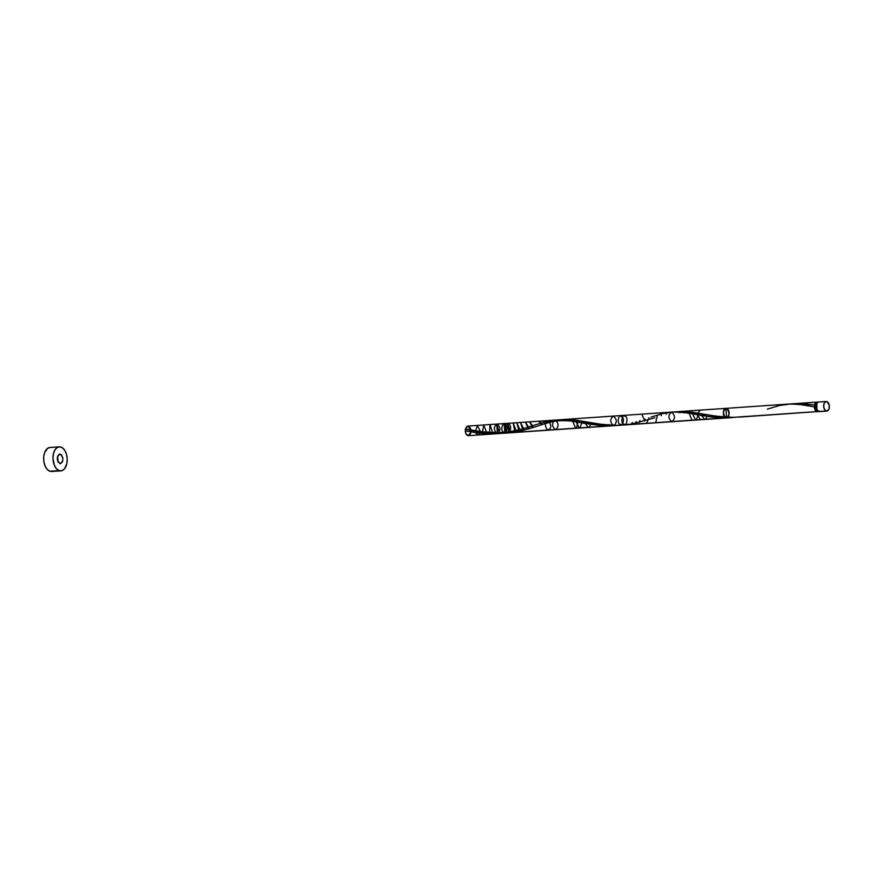 <?xml version="1.0" encoding="UTF-8"?>
<svg xmlns="http://www.w3.org/2000/svg" width="873" height="873" viewBox="0 0 873 873"><rect width="100%" height="100%" fill="white"/><g stroke="black" fill="none" stroke-linecap="round" stroke-linejoin="round"><path stroke-width="1.31" d="M826.185 401.493L818.427 402.017A4.812 2.848 86.1 0 0 815.906 406.414A4.812 2.848 86.1 0 0 818.372 411.532L826.131 410.997A4.812 2.848 -93.9 0 1 823.665 405.89A4.812 2.848 -93.9 0 1 826.185 401.493A4.812 2.848 -93.9 0 1 826.906 401.591L825.793 401.558L824.047 403.566L823.752 407.167L825.072 410.255L827.244 411.03L828.99 409.022L829.285 405.421L826.906 401.591A4.812 2.848 -93.9 0 1 829.372 406.709A4.812 2.848 -93.9 0 1 826.851 411.096A4.812 2.848 -93.9 0 1 826.131 410.997L819.485 411.554M816.79 403.108A3.852 2.281 86.1 0 0 814.946 406.131A3.852 2.281 86.1 0 0 816.899 410.692L817.794 410.714M59.277 446.834L49.968 447.467A12.047 7.115 86.1 0 0 43.65 458.467A12.047 7.115 86.1 0 0 49.826 471.245L59.135 470.612A12.047 7.115 -93.9 0 1 52.958 457.823A12.047 7.115 -93.9 0 1 59.277 446.834A12.047 7.115 -93.9 0 1 61.066 447.085A12.047 7.115 -93.9 0 1 67.243 459.875A12.047 7.115 -93.9 0 1 60.924 470.863A12.047 7.115 -93.9 0 1 59.135 470.612L49.826 471.245A12.047 7.115 86.1 0 0 51.616 471.507L60.924 470.863M560.368 419.804L572.732 419.662L602.468 424.507L616.905 425.347L818.307 411.499A4.812 2.848 -93.9 0 1 817.543 411.74A4.812 2.848 -93.9 0 1 816.822 411.641L739.3 417.098M797.125 403.49L814.509 405.007L815.72 402.649L817.597 402.224A4.812 2.848 -93.9 0 1 817.663 402.257L816.877 402.126A4.812 2.848 -93.9 0 1 817.597 402.224L817.663 402.257M816.626 403.151L814.946 406.131L814.509 405.007A4.812 2.848 -93.9 0 1 816.877 402.126L796.165 403.544M738.645 417.152L816.822 411.641A4.812 2.848 -93.9 0 1 814.356 406.883L798.271 404.243L788.494 404.068L563.03 419.531M553.286 421.168L556.854 420.371M546.858 423.012L548.473 422.51M541.795 424.671L544.337 423.82M528.601 428.927L539.187 425.555M732.414 417.567L500.545 433.324L485.366 432.397L468.997 429.603C473.395 431.186 483.707 432.157 499.923 432.528C516.412 431.677 529.213 426.853 534.625 425.096L546.967 421.408L557.956 419.913L569.261 420.644L581.582 422.827C573.474 420.993 565.737 420.328 558.371 420.841C552.489 421.124 541.773 424.627 538.455 425.795L522.065 430.64L511.272 432.593L525.219 429.854M499.149 432.561L496.813 424.071L497.315 433.685C500.884 430.575 500.775 427.366 496.977 424.071C493.409 427.181 493.529 430.389 497.315 433.685L502.193 433.292L489.469 433.816L475.261 432.539L465.287 430.815L465.44 428.949L486.577 432.55L503.699 433.237L731.214 417.654M818.939 410.976L816.822 411.641L816.877 402.126L678.943 411.587L688.284 411.62L716.842 416.279L733.265 417.37L816.822 411.641L814.585 408.499L814.946 406.131L815.393 409.022L816.899 410.692A3.852 2.281 86.1 0 0 817.314 410.779M59.713 463.552C63.631 461.719 63.882 458.576 60.488 454.146C56.581 455.979 56.319 459.122 59.713 463.552C63.631 461.719 63.882 458.576 60.488 454.146C56.581 455.979 56.319 459.122 59.713 463.552L57.334 459.722L57.64 456.121L59.375 454.113L61.547 454.888L62.867 457.976L62.572 461.577L60.826 463.585L59.713 463.552M468.528 431.426L465.287 430.815A4.812 2.848 -93.9 0 1 465.44 428.949L486.577 432.55L500.545 433.324L726.576 417.981L725.91 408.368M468.997 429.603L465.44 428.949A0.96 0.567 -93.9 0 1 465.287 430.815A4.812 2.848 -93.9 0 1 465.44 428.949L465.287 430.815L465.44 428.949L486.577 432.55L500.545 433.324L725.845 417.872C729.763 416.039 730.014 412.907 726.62 408.466C722.713 410.299 722.451 413.442 725.845 417.872L722.931 418.222L701.652 415.537L704.751 419.476L701.652 415.537L697.407 414.751L700.604 419.76L697.407 414.751L692.529 413.824L695.65 420.099L692.529 413.824L689.092 413.213L692.027 420.35L689.092 413.213L679.281 412.012L671.512 412.1C667.943 415.221 668.063 418.429 671.861 421.724C675.418 418.604 675.309 415.395 671.512 412.1C675.309 415.395 675.418 418.604 671.861 421.724C668.063 418.429 667.943 415.221 671.512 412.1M724.863 416.607L721.655 417.84L717.53 417.632L721.655 417.84L724.863 416.607M719.679 416.301L713.416 417.272L719.679 416.301M716.209 415.952L709.411 416.781L716.209 415.952M705.439 419.269L707.141 416.454L705.439 419.269M707.261 414.664L699.491 415.144L707.261 414.664M699.939 410.146L697.407 414.751L694.308 414.162L697.407 414.751L699.939 410.146M696.338 419.902L698.138 414.882M697.68 412.907L690.805 413.507L692.529 413.824M689.092 413.213L687.389 412.929L689.092 413.213M690.467 413.54L684.105 412.46L689.375 411.718M684.487 412.82L679.281 412.012L682.806 411.412M680.558 412.623L674.589 411.936L678.812 411.609M665.335 412.994L666.437 414.304L665.335 412.994M660.632 414.108L661.428 415.679L660.632 414.108M657.424 415.035L655.656 422.838L657.424 415.035M648.999 417.785L646.577 423.46L648.999 417.785M644.94 419.095L644.754 421.004L641.764 414.129M639.931 420.579L639.429 422.412L639.931 420.579M636.177 421.583L635.435 423.318L636.177 421.583M632.358 422.456L631.343 424.071L632.358 422.456M626.137 424.191C627.916 418.123 626.77 415.439 622.678 416.115C620.889 422.183 622.045 424.867 626.137 424.191C622.045 424.867 620.889 422.183 622.678 416.115C626.77 415.439 627.916 418.123 626.137 424.191M622.034 424.867C624.511 419.597 623.682 416.617 619.535 415.93C617.047 421.201 617.888 424.18 622.034 424.867C617.888 424.18 617.047 421.201 619.535 415.93C623.682 416.617 624.511 419.597 622.034 424.867M581.582 422.827L602.621 425.697L617.866 425.38M621.129 425.206L468.463 435.671C462.766 435.136 466.389 420.797 470.361 428.152C473.482 436.544 464.087 438.06 465.44 428.949C467.579 425.173 469.423 425.751 470.973 430.684C470.94 437.82 464.534 435.802 465.44 428.949C467.579 425.173 469.423 425.751 470.973 430.684C470.94 437.82 464.534 435.802 465.44 428.949L467.808 426.068L470.896 429.963M613.675 425.708L609.485 425.849L613.675 425.708C609.889 422.412 609.769 419.204 613.337 416.094C617.124 419.389 617.244 422.597 613.675 425.708L613.675 425.708C617.244 422.597 617.124 419.389 613.337 416.094C609.769 419.204 609.889 422.412 613.675 425.708L606.571 426.21L585.292 423.514L588.391 427.454L585.292 423.514L581.047 422.728L586.743 423.776L576.169 421.801L579.29 428.076L576.169 421.801L572.732 421.19L575.667 428.327M608.503 424.584L605.295 425.817L601.17 425.609L605.295 425.817L608.503 424.584M603.33 424.278L597.056 425.249L603.33 424.278M599.849 423.929L593.062 424.758L599.849 423.929M589.079 427.257L590.781 424.431L589.079 427.257M590.901 422.641L583.142 423.121L590.901 422.641M586.634 421.866L581.047 422.728L577.948 422.139L581.047 422.728L586.634 421.866M579.978 427.879L581.778 422.87M581.32 420.884L574.456 421.484L576.169 421.801M576.355 428.13L578.002 422.172L564.504 420.109L568.127 420.797L555.152 420.077C551.594 423.198 551.703 426.406 555.501 429.702C559.069 426.581 558.949 423.383 555.152 420.077L555.152 420.077C558.949 423.383 559.069 426.581 555.501 429.702C551.703 426.406 551.594 423.198 555.152 420.077L554.944 420.099M577.26 420.219L571.029 420.917L577.26 420.219M573.026 419.695L567.745 420.448L573.026 419.695M566.446 419.389L562.932 419.989L566.446 419.389M562.452 419.586L558.229 419.913L562.452 419.586M552.085 420.437L555.152 420.077M547.72 420.579L548.986 420.972C544.872 421.463 544.25 424.398 547.12 429.811C551.223 429.32 551.845 426.373 548.986 420.972L544.283 422.085L545.068 423.656L544.283 422.085L541.064 423.012L541.664 424.736L538.641 421.201L541.064 423.012L539.427 423.525M548.986 420.972L545.865 421.681L548.986 420.972M544.283 422.085L542.668 422.543L544.283 422.085M535.564 424.78L533.599 425.446M532.639 425.762L532.705 427.683L529.551 421.834L532.639 425.762M528.58 427.072L528.394 428.981L525.393 422.117L528.58 427.072M528.58 427.126L525.426 428.141M523.571 428.567L523.08 430.4L520.45 422.456L523.571 428.567M523.549 428.719L521.672 429.287M519.817 429.56L519.075 431.295L516.816 422.707L519.817 429.56M515.998 430.444L514.983 432.048L513.182 422.947L515.998 430.444M515.823 430.869L513.837 431.327M509.777 432.168C511.556 426.111 510.41 423.416 506.318 424.092C504.539 430.16 505.685 432.855 509.777 432.168M508.752 432.866L507.715 423.329L510.236 431.502M505.674 432.855C508.162 427.584 507.322 424.594 503.175 423.907C500.698 429.178 501.528 432.168 505.674 432.855M502.193 433.292L501.506 433.357L502.193 433.292M504.889 433.172L504.092 423.58L506.46 432.004M497.315 433.685L465.287 430.815M489.469 433.816L485.857 433.652L484.319 434.59L482.267 433.379L489.469 433.816L490.004 424.54L492.59 432.582L489.469 433.816M486.556 432.222L482.267 433.379L478.731 433.008L482.267 433.379L483.664 424.976L486.556 432.222M475.261 432.539L480.041 433.161L477.978 435.027L475.261 432.539L471.856 432.004L475.261 432.539L477.324 425.413L480.445 431.535L475.261 432.539M728.344 416.661L725.845 417.872C733.2 418.505 725.55 400.631 723.401 412.165C723.586 424.518 733.658 412.951 726.62 408.466C719.276 407.844 726.925 425.708 729.064 414.173C728.89 401.82 718.817 413.387 725.845 417.872L727.1 417.851M500.545 433.324L734.913 417.327M57.902 461.631A12.047 7.115 86.1 0 0 57.542 456.393L57.869 462.003M59.135 470.612L61.918 470.678L64.427 468.943L66.861 463.607L67.232 459.023L66.523 454.407L64.842 450.468L62.43 447.805L59.67 446.823L56.974 447.674L54.759 450.228L53.351 454.091L52.969 458.674L54.41 465.385L56.505 468.746L59.135 470.612M50.361 447.467L47.666 448.307L44.621 452.661L43.715 456.972L43.879 461.664L45.101 466.018L47.197 469.39L49.826 471.245L52.609 471.311M818.034 402.093L816.299 404.101L815.993 407.691L818.372 411.532A4.812 2.848 86.1 0 0 819.092 411.63L826.851 411.096M650.985 417.119L663.327 413.431L674.316 411.936L685.621 412.667L711.713 417.076L725.845 417.872M767.345 409.142L779.687 405.454L790.676 403.959L801.981 404.69L814.356 406.883A0.96 0.567 86.1 0 0 814.509 405.007L802.822 403.512L792.444 403.937M733.265 417.37L718.075 416.443L686.462 411.489L676.095 411.914M654.815 417.818L631.201 424.092L616.36 425.347L601.715 424.42L570.102 419.466L559.735 419.891M470.973 431.851L468.463 435.671L504.758 433.183M467.808 426.068L678.637 411.609M538.641 421.201L529.551 421.834M525.393 422.117L520.45 422.456M516.816 422.707L513.182 422.947M507.715 423.329L504.092 423.58M497.479 433.685L490.67 434.154M496.813 424.071L490.004 424.54M484.319 434.59L477.978 435.027M483.664 424.976L477.324 425.413M814.291 406.873L813.44 406.709"/></g></svg>
